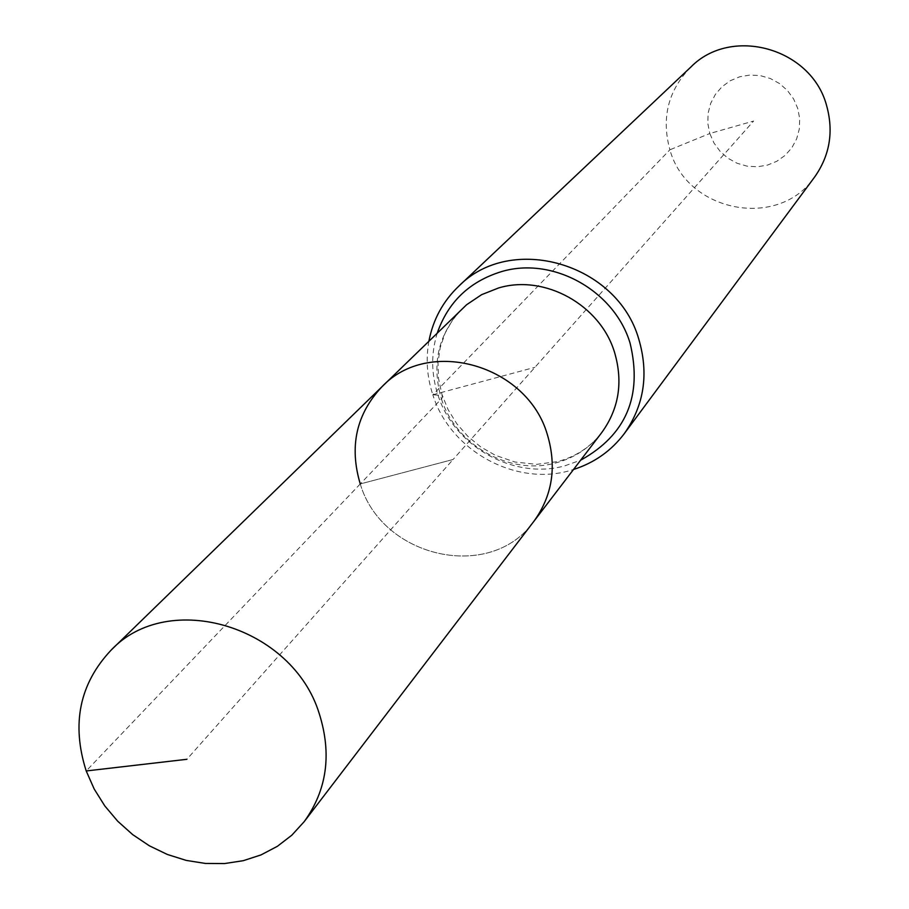 <?xml version="1.0" encoding="UTF-8"?>
<svg xmlns="http://www.w3.org/2000/svg" width="909" height="909" viewBox="0 0 909 909"><rect width="100%" height="100%" fill="white"/><g stroke="black" fill="none" stroke-linecap="round" stroke-linejoin="round"><path stroke-width="0.68" stroke-dasharray="4.54 3.41" d="M382.075 386.632C356.328 413.947 349.056 446.376 360.259 483.94C382.03 558.251 490.996 582.419 533.833 521.38C490.996 582.419 382.03 558.251 360.259 483.94L453.091 459.488L186.868 759.299M428.923 341.08C425.696 359.078 426.991 376.985 432.82 394.79L441.604 395.449L442.638 396.631L441.899 398.392L360.259 483.94L453.091 459.488L753.618 121.045L709.793 133.509L713.963 142.986L720.11 151.36L727.927 158.223L737.029 163.234L746.971 166.131L757.254 166.779L767.366 165.143L776.797 161.291L785.092 155.416L791.83 147.815L796.648 138.85L799.329 128.964L799.704 118.67L797.761 108.489L793.591 98.922L787.41 90.468L779.524 83.548L770.343 78.515L760.322 75.629L749.97 75.038L739.824 76.742L730.381 80.685L722.121 86.628L715.451 94.297L710.713 103.285L708.122 113.148L707.816 123.397L709.793 133.509L669.91 149.78C686.829 212.274 778.536 230.022 814.612 177.05M690.783 67.107C668.126 90.423 661.173 117.977 669.91 149.78L432.82 394.79C450.478 451.887 518.198 488.008 573.534 469.476M360.259 483.94L86.207 770.957M432.82 394.79L534.947 367.304M441.444 398.915C455.898 445.478 510.017 475.861 555.865 462.92C574.602 457.863 589.873 447.785 601.667 432.684C590.52 447.023 575.874 456.659 557.751 461.567L536.617 464.363L514.824 461.988L495.337 455.284L480.827 446.978L467.84 436.343L456.795 423.73L448.069 409.573L441.933 394.358L438.547 378.61L437.979 362.839L440.206 347.556L445.092 333.194L452.466 320.15L462.136 308.776C438.183 334.148 431.286 364.202 441.444 398.915M437.297 332.933C430.968 353.306 431.173 373.951 437.933 394.87C453.966 446.489 513.937 480.157 564.807 465.828L580.624 460.204"/><path stroke-width="1.36" d="M86.207 770.957L94.184 789.001L104.774 805.897L117.715 821.225L132.703 834.632L149.371 845.802L167.336 854.46L186.175 860.391L205.411 863.448L224.614 863.55L243.294 860.687L261.008 854.914L277.325 846.347L291.823 835.201L304.14 821.713C326.922 790.182 331.978 754.231 319.32 713.872C292.743 626.153 168.404 588.964 111.012 650.23C79.526 683.761 71.266 724.007 86.207 770.957L186.868 759.299M304.14 821.713L533.833 521.38C552.411 495.689 556.933 466.783 547.377 434.661C527.39 364.895 429.003 336.807 382.075 386.632L466.601 304.742L481.634 294.664L498.632 287.948C544.684 274.063 600.372 304.913 614.564 352.408C623.244 382.053 618.938 408.811 601.667 432.684L533.833 521.38C552.411 495.689 556.933 466.783 547.377 434.661C527.39 364.895 429.003 336.807 382.075 386.632C356.328 413.947 349.056 446.376 360.259 483.94M573.534 469.476C594.327 462.829 611.246 450.875 624.301 433.616L814.612 177.05C829.872 155.382 833.848 131.464 826.531 105.308C811.192 47.95 731.143 25.759 690.783 67.107L458.534 286.415C442.933 301.413 433.07 319.638 428.923 341.08M624.301 433.616C644.129 405.437 648.969 374.008 638.834 339.33C617.495 263.28 510.858 232.556 458.534 286.415M580.624 460.204C626.233 434.979 642.72 395.96 630.085 343.159C614.382 290.403 552.49 256.156 501.37 271.655C469.521 281.495 448.171 301.913 437.297 332.933M382.075 386.632L111.012 650.23"/></g></svg>
